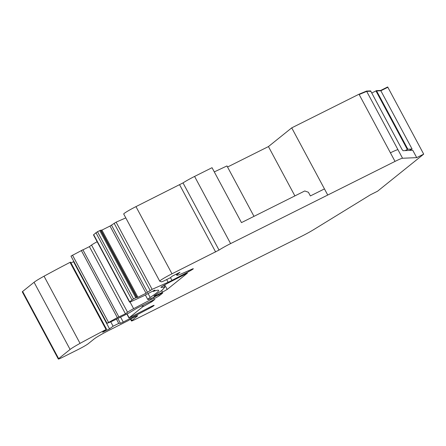 <?xml version="1.0" encoding="UTF-8"?>
<svg xmlns="http://www.w3.org/2000/svg" width="446" height="446" viewBox="0 0 446 446"><rect width="100%" height="100%" fill="white"/><g stroke="black" fill="none" stroke-linecap="round" stroke-linejoin="round"><path stroke-width="0.67" d="M219.036 250.072L183.016 182.899A11.864 0.87 -28.2 0 1 194.584 176.426L212.034 167.702L241.476 222.61L304.757 190.972L308.398 192.259L310.371 195.945L324.448 188.903L327.738 195.041L230.604 243.6A11.864 0.87 -28.2 0 0 219.036 250.072L171.983 273.799A10.47 0.764 -28.2 0 0 160.231 280.59A10.47 0.764 -28.2 0 0 159.729 281.175A10.47 0.764 -28.2 0 0 159.774 281.209L161.435 281.839A6.946 0.507 -28.2 0 0 165.522 280.149L170.288 277.769L172.407 276.063L179.972 272.283L177.659 274.139A20.951 1.533 -28.2 0 0 176.772 275.215A20.951 1.533 -28.2 0 0 181.728 273.693L192.048 269.139A4.767 0.346 -28.2 0 1 193.324 268.726A4.767 0.346 -28.2 0 1 193.096 268.994A4.767 0.346 -28.2 0 1 188.82 271.536L171.961 280.4A6.946 0.507 -28.2 0 1 168.136 282.273L152.125 289.342L146.026 293.234L137.942 297.27L136.588 297.41L133.51 298.876L129.691 301.819A6.98 0.513 -28.2 0 0 129.513 302.081A6.98 0.513 -28.2 0 0 131.776 301.301L143.606 295.904L154.104 290.418L154.935 290.084L153.273 291.439A48.837 3.568 -28.2 0 1 158.648 290.385A48.837 3.568 -28.2 0 1 156.306 293.117A48.837 3.568 -28.2 0 1 150.19 297.46A13.965 1.02 -28.2 0 0 148.44 298.703A13.965 1.02 -28.2 0 0 147.771 299.483A13.965 1.02 -28.2 0 0 159.969 294.098L162.807 292.966L159.311 295.77L155.955 297.755L151.161 299.444L133.616 308.671A6.98 0.513 -28.2 0 0 127.556 312.239L125.438 313.811L117.326 317.619L107.112 323.266A17.45 1.277 -28.2 0 0 115.057 319.81L129.117 312.914L137.028 308.141L154.946 299.26L152.058 301.608L142.514 306.976L128.944 317.942L149.845 307.21A5.235 0.385 151.8 0 1 154.132 305.348A5.235 0.385 151.8 0 1 153.881 305.638A5.235 0.385 151.8 0 1 149.187 308.431L123.252 322.062L120.453 323.322L118.736 323.406L113.1 326.221L109.549 328.858L102.686 332.225L106.053 329.544A95.639 6.991 -28.2 0 0 80.051 343.375A14.166 1.037 -28.2 0 0 70.094 349.452L58.655 358.651A6.98 0.513 -28.2 0 0 58.32 359.041A6.98 0.513 -28.2 0 0 62.457 357.363L78.451 349.363A8.725 0.636 -28.2 0 0 88.241 343.704L94.011 339.066A13.96 1.02 -28.2 0 1 110.675 329.516L128.688 320.384A5.235 0.385 151.8 0 1 133.728 317.413A5.235 0.385 151.8 0 1 137.663 315.729A5.235 0.385 151.8 0 1 137.413 316.024L131.748 320.574A6.98 0.513 -28.2 0 0 131.414 320.964A6.98 0.513 -28.2 0 0 135.545 319.286L301.741 236.202A13.96 1.02 -28.2 0 0 313.833 229.545L370.542 194.729L377.533 191.234L423.7 154.138L387.68 86.959L380.683 90.454L376.452 90.644L371.774 93.036M423.7 154.138L416.709 157.633L412.756 150.269L403.022 150.698L402.036 149.482L370.788 91.201L366.69 91.385L366.528 91.079L359.002 94.229L395.022 161.402L327.743 195.036L291.723 127.863L359.002 94.223M387.842 87.265L380.851 90.761L412.098 149.042L409.35 150.419M405.146 150.603L407.867 149.226L376.614 90.951L380.851 90.761L380.683 90.454M407.867 149.226L412.098 149.042M416.709 157.633L402.548 158.252L366.69 91.385L359.164 94.535M227.544 167.021L268.442 146.572L291.723 127.863M268.442 146.572L294.89 195.905M214.281 171.894L226.964 165.945L253.991 216.349M183.016 182.899L135.963 206.626A10.47 0.764 -28.2 0 0 124.211 213.417A10.47 0.764 -28.2 0 0 123.709 214.002L159.729 281.175M177.659 274.139L177.363 273.582M125.794 217.888L116.105 222.164L110.006 226.055L101.922 230.097L100.567 230.236L97.49 231.703L93.671 234.646A6.98 0.513 -28.2 0 0 93.493 234.903L129.513 302.081M153.273 291.439L153.017 290.959M127.556 312.239L91.536 245.06A6.98 0.513 -28.2 0 1 97.15 241.732M91.536 245.06L89.417 246.632L82.934 249.877M125.438 313.811L89.417 246.632M82.783 249.849L70.981 256.104L107.001 323.278M370.632 90.9L370.475 91.43L370.62 90.895L366.528 91.079M167.194 289.437L162.422 292.163A6.946 0.507 -28.2 0 1 153.954 296.166A6.946 0.507 -28.2 0 1 154.288 295.776A6.946 0.507 -28.2 0 1 155.158 295.157L162.149 290.19L164.83 287.068L161.374 287.375A6.946 0.507 -28.2 0 1 160.945 287.414A6.946 0.507 -28.2 0 1 161.274 287.029A6.946 0.507 -28.2 0 1 167.506 283.327L187.476 273.075L167.194 289.437L164.73 284.843M395.022 161.402A13.96 1.02 -28.2 0 1 402.548 158.252M70.524 262.187L70.033 262.365L70.524 262.187M70.094 349.452L34.074 282.279A14.166 1.037 -28.2 0 1 44.037 276.197A95.639 6.991 -28.2 0 1 70.033 262.365L106.053 329.544M109.549 328.858L73.529 261.685L70.981 262.934M58.32 359.041L22.3 291.862A6.98 0.513 -28.2 0 1 22.634 291.472L34.074 282.279M73.846 261.451L73.529 261.685M113.1 326.221L110.742 321.834M118.736 323.406L116.439 319.13M230.604 243.6L194.584 176.426M215.635 251.979L179.615 184.8M171.983 273.799L135.963 206.626M188.82 271.536L188.402 270.75M171.961 280.4L170.472 277.618M168.136 282.273L166.681 279.57M152.125 289.342L116.105 222.164M150.146 290.43L114.126 223.256M147.554 292.359L111.533 225.18M146.026 293.234L110.006 226.055M137.942 297.27L101.922 230.097M137.123 297.61L101.103 230.437M136.588 297.41L100.567 230.236M135.762 297.75L99.748 230.576M133.51 298.876L97.49 231.703M131.91 299.807L95.89 232.634M129.691 301.819L93.671 234.646M150.19 297.46L148.055 293.479M159.311 295.77L158.759 294.739M151.161 299.444L150.715 298.619M133.616 308.671L130.042 302.009M117.326 317.619L81.306 250.44M108.512 322.324L72.492 255.145M152.058 301.608L151.64 300.833M151.127 302.176L150.664 301.318M143.445 306.402L142.82 305.242M142.514 306.976L141.845 305.727M129.111 317.747L127.06 313.923M131.748 320.574L130.89 318.974M407.337 149.466L376.089 91.185L376.614 90.951L376.452 90.644M376.089 91.185L375.922 90.878M162.422 292.163L161.597 290.63M161.374 287.375L161.212 287.079M390.417 152.816A13.96 1.02 -28.2 0 1 397.943 149.661M80.051 343.375L44.037 276.197M58.655 358.651L22.634 291.472M120.453 323.322L117.833 318.444M123.252 322.062L120.587 317.095M149.187 308.431L148.819 307.751M176.772 275.215L176.203 274.162M147.771 299.483L145.379 295.023M154.015 298.201L153.552 297.337M118.887 316.928L82.867 249.749M128.944 317.942L126.842 314.029M131.414 320.964L130.472 319.213M164.83 287.068L163.899 285.329M402.041 149.482L370.793 91.207M106.577 329.321L70.557 262.142"/></g></svg>
